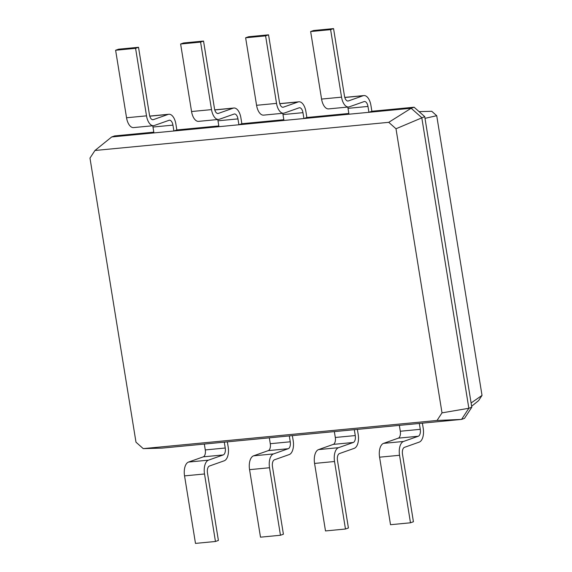 <?xml version="1.0" encoding="UTF-8"?>
<svg xmlns="http://www.w3.org/2000/svg" width="572" height="572" viewBox="0 0 572 572"><rect width="100%" height="100%" fill="white"/><g stroke="black" fill="none" stroke-linecap="round" stroke-linejoin="round"><path stroke-width="0.86" d="M143.243 448.627L437.029 420.47L442.013 412.862L395.996 128.764L388.738 122.329L94.959 150.486L89.976 158.094L135.986 442.192L143.243 448.627L162.09 448.112L224.288 442.149L225.239 448.019A5.985 3.06 -95.5 0 1 223.244 454.933L208.508 460.145A11.969 6.113 84.5 0 0 204.511 473.973L215.451 541.484L218.397 540.447L207.464 472.93A5.985 3.06 -95.5 0 1 209.459 466.016L224.195 460.803A11.969 6.113 84.5 0 0 228.185 446.982L227.356 441.856M204.326 444.065L205.276 449.935A5.985 3.06 -95.5 0 1 203.282 456.849L188.545 462.062A11.969 6.113 84.5 0 0 184.549 475.883L195.488 543.4L215.451 541.484M437.029 420.47L461.554 419.412L468.847 408.279L421.778 117.675L411.154 108.258L111.697 136.958L114.643 135.914L153.804 132.161M224.288 442.149L461.554 419.412L464.5 418.368L471.793 407.235L424.724 116.631L414.099 107.214L371.872 111.261L368.926 112.305L367.975 106.435A5.985 3.06 84.5 0 0 364.457 101.523A5.985 3.06 84.5 0 0 364.078 101.601L349.342 106.814A11.969 6.113 -95.5 0 1 348.577 106.985A11.969 6.113 -95.5 0 1 341.541 97.154L330.609 29.644L333.555 28.6L344.487 96.117A5.985 3.06 84.5 0 0 348.005 101.029A5.985 3.06 84.5 0 0 348.391 100.944L363.127 95.731A11.969 6.113 -95.5 0 1 363.885 95.567A11.969 6.113 -95.5 0 1 370.921 105.391L371.872 111.261M442.013 412.862L468.847 408.279L471.793 407.235M399.356 425.375L400.307 431.245A5.985 3.06 -95.5 0 1 398.312 438.159L383.576 443.364A11.969 6.113 84.5 0 0 379.579 457.192L390.519 524.71L410.481 522.794L413.427 521.75L402.495 454.239A5.985 3.06 -95.5 0 1 404.49 447.325L419.226 442.113A11.969 6.113 84.5 0 0 423.216 428.292L422.386 423.166M419.319 423.459L420.27 429.329A5.985 3.06 -95.5 0 1 418.275 436.243L403.539 441.455A11.969 6.113 84.5 0 0 399.549 455.283L410.481 522.794M269.333 437.837L270.284 443.708A5.985 3.06 -95.5 0 1 268.289 450.622L253.553 455.827A11.969 6.113 84.5 0 0 249.564 469.655L260.496 537.172L280.459 535.256L283.405 534.212L272.472 466.702A5.985 3.06 -95.5 0 1 274.467 459.788L289.203 454.576A11.969 6.113 84.5 0 0 293.2 440.747L292.371 435.628M289.296 435.921L290.247 441.791A5.985 3.06 -95.5 0 1 288.252 448.705L273.516 453.918A11.969 6.113 84.5 0 0 269.526 467.739L280.459 535.256M334.348 431.603L335.299 437.473A5.985 3.06 -95.5 0 1 333.297 444.387L318.561 449.599A11.969 6.113 84.5 0 0 314.571 463.427L325.504 530.938L345.474 529.029L348.419 527.985L337.48 460.467A5.985 3.06 -95.5 0 1 339.482 453.553L354.218 448.348A11.969 6.113 84.5 0 0 358.208 434.52L357.378 429.393M354.311 429.694L355.262 435.564A5.985 3.06 -95.5 0 1 353.267 442.478L338.531 447.683A11.969 6.113 84.5 0 0 334.534 461.511L345.474 529.029M471.635 406.256L478.607 400.622L482.024 395.402L436.722 115.701L431.746 111.29L419.09 111.633M395.996 128.764L424.724 116.631M388.738 122.329L411.154 108.258L414.099 107.214M94.959 150.486L111.697 136.958M471.099 402.974L482.024 395.402M348.963 114.214L348.012 108.344A5.985 3.06 84.5 0 0 347.726 107.064M173.895 130.995L172.944 125.125A5.985 3.06 84.5 0 0 169.426 120.213A5.985 3.06 84.5 0 0 169.04 120.299L154.304 125.504A11.969 6.113 -95.5 0 1 153.546 125.676A11.969 6.113 -95.5 0 1 146.511 115.851L135.578 48.334L138.524 47.29L149.456 114.808A5.985 3.06 84.5 0 0 152.974 119.72A5.985 3.06 84.5 0 0 153.353 119.634L168.089 114.421A11.969 6.113 -95.5 0 1 168.854 114.257A11.969 6.113 -95.5 0 1 175.89 124.081L176.841 129.951L173.895 130.995M153.925 132.911L152.974 127.041A5.985 3.06 84.5 0 0 152.695 125.754M283.569 113.213A11.969 6.113 -95.5 0 1 276.533 103.389L256.571 105.298A11.969 6.113 -95.5 0 0 263.606 115.129L283.569 113.213A11.969 6.113 -95.5 0 0 284.327 113.049L299.063 107.836A5.985 3.06 84.5 0 1 299.442 107.75A5.985 3.06 84.5 0 1 302.96 112.663L303.911 118.533L306.864 117.496L348.841 113.47M218.819 125.933L176.841 129.951M283.948 120.449L282.997 114.579A5.985 3.06 84.5 0 0 282.711 113.299M238.903 124.767L237.952 118.897A5.985 3.06 84.5 0 0 234.434 113.978A5.985 3.06 84.5 0 0 234.055 114.064L219.319 119.276A11.969 6.113 -95.5 0 1 218.561 119.448A11.969 6.113 -95.5 0 1 211.518 109.617L200.586 42.106L203.532 41.062L214.471 108.573A5.985 3.06 84.5 0 0 217.989 113.492A5.985 3.06 84.5 0 0 218.368 113.406L233.104 108.194A11.969 6.113 -95.5 0 1 233.862 108.022A11.969 6.113 -95.5 0 1 240.898 117.853L241.849 123.724L238.903 124.767M218.94 126.677L217.989 120.806A5.985 3.06 84.5 0 0 217.703 119.527M283.826 119.698L241.849 123.724M425.003 118.347L436.722 115.701M153.546 125.676L133.583 127.592A11.969 6.113 -95.5 0 1 126.548 117.76L115.615 50.25L118.561 49.206L138.524 47.29M348.577 106.985L328.614 108.895A11.969 6.113 -95.5 0 1 321.578 99.07L310.646 31.553L313.592 30.516L333.555 28.6M276.533 103.389L265.594 35.872L268.547 34.828L279.479 102.345A5.985 3.06 84.5 0 0 282.997 107.257A5.985 3.06 84.5 0 0 283.376 107.171L298.112 101.966A11.969 6.113 -95.5 0 1 298.877 101.795A11.969 6.113 -95.5 0 1 305.913 111.619L306.864 117.496M218.561 119.448L198.591 121.357A11.969 6.113 -95.5 0 1 191.556 111.533L180.623 44.015L183.569 42.971L203.532 41.062M256.571 105.298L245.631 37.788L248.584 36.744L268.547 34.828M330.609 29.644L310.646 31.553M135.578 48.334L115.615 50.25M265.594 35.872L245.631 37.788M200.586 42.106L180.623 44.015M205.276 449.935L225.239 448.019M203.282 456.849L223.244 454.933M188.545 462.062L208.508 460.145M184.549 475.883L204.511 473.973M400.307 431.245L420.27 429.329M270.284 443.708L290.247 441.791M335.299 437.473L355.262 435.564M398.312 438.159L418.275 436.243M268.289 450.622L288.252 448.705M333.297 444.387L353.267 442.478M249.564 469.655L269.526 467.739M253.553 455.827L273.516 453.918M367.975 106.435L348.012 108.344M172.944 125.125L152.974 127.041M302.96 112.663L282.997 114.579M237.952 118.897L217.989 120.806M379.579 457.192L399.549 455.283M383.576 443.364L403.539 441.455M314.571 463.427L334.534 461.511M318.561 449.599L338.531 447.683M363.127 95.731L344.802 97.49M348.391 100.944L347.619 101.015M341.541 97.154L321.578 99.07M168.089 114.421L149.771 116.18M153.353 119.634L152.588 119.712M146.511 115.851L126.548 117.76M298.112 101.966L279.794 103.718M283.376 107.171L282.611 107.25M233.104 108.194L214.779 109.953M218.368 113.406L217.596 113.478M211.518 109.617L191.556 111.533M344.773 97.397L363.885 95.567M149.742 116.087L168.854 114.257M279.765 103.625L298.877 101.795M214.757 109.86L233.862 108.022"/></g></svg>
